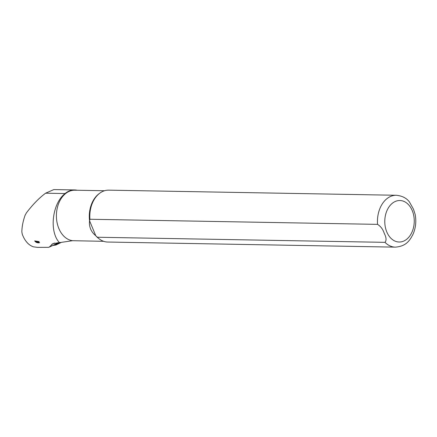 <?xml version="1.0" encoding="UTF-8"?>
<svg xmlns="http://www.w3.org/2000/svg" width="437" height="437" viewBox="0 0 437 437"><rect width="100%" height="100%" fill="white"/><g stroke="black" fill="none" stroke-linecap="round" stroke-linejoin="round"><path stroke-width="0.66" d="M77.207 190.253A25.554 18.141 91 0 0 74.634 189.948L53.833 189.576L45.617 193.198C39.275 197.835 32.857 204.412 26.357 212.939L25.067 215.354C23.003 221.215 21.926 226.743 21.85 231.938L22.271 234.243C24.833 240.973 28.563 245.173 33.463 246.839L37.538 247.375L48.441 247.337L49.283 247.107L52.937 243.6L72.586 240.7L103.684 241.317M384.265 233.407C386.346 237.428 386.592 240.405 385.002 242.344L97.364 237.242A25.941 18.42 91 0 0 99.161 238.842A25.941 18.42 91 0 0 107.764 242.038L395.403 247.145C406.344 246.222 409.731 240.547 413.085 234.134C415.756 227.874 416.445 221.291 415.15 214.376L413.44 209.11L409.436 201.954C406.563 198.098 402.193 195.869 396.326 195.268A25.941 18.42 91 0 0 377.552 224.361C380.796 226.399 383.031 229.414 384.265 233.407M57.711 242.715L55.931 243.933A7.784 5.774 64.5 0 1 55.346 244.272L49.283 247.107L55.931 243.933M74.634 189.948A25.554 18.141 91 0 0 65.091 193.542C52.156 203.418 48.895 231.938 59.618 242.808M104.58 190.74L74.814 190.21A25.297 17.961 91 0 0 56.439 214.245A25.297 17.961 91 0 0 72.586 240.7M97.364 237.242L95.769 235.734A25.297 17.961 91 0 0 98.407 238.252L99.161 238.842M396.326 195.268L108.687 190.161A25.941 18.42 91 0 0 99.975 193.05L99.199 193.613A25.297 17.961 91 0 0 89.552 220.729L95.769 235.734C90.972 231.763 88.897 226.759 89.552 220.729L89.913 219.259L377.552 224.361M99.975 193.05A25.941 18.42 91 0 0 89.913 219.259M37.932 241.759L39.521 242.633L35.069 241.426L35.2 241.142M39.15 241.606L34.643 240.902L37.123 241.852L39.15 241.606A6.484 4.812 -115.5 0 1 37.872 241.956M35.069 241.426L36.129 242.273A7.784 5.774 -115.5 0 0 39.559 242.732L39.521 242.633M52.844 245.463L55.772 245.064L59.115 242.764M54.357 244.747L55.565 244.578L58.268 242.721M55.772 245.064L61.065 242.54M55.646 244.114L55.565 244.578M54.516 243.054L51.757 244.37M386.767 231.894A20.752 14.738 91 0 0 406.902 239.099A20.752 14.738 91 0 0 412.271 210.65A20.752 14.738 91 0 0 392.131 203.44A20.752 14.738 91 0 0 386.767 231.894M385.002 242.344A25.941 18.42 91 0 0 395.403 247.145M65.091 193.542L45.617 193.198"/></g></svg>
